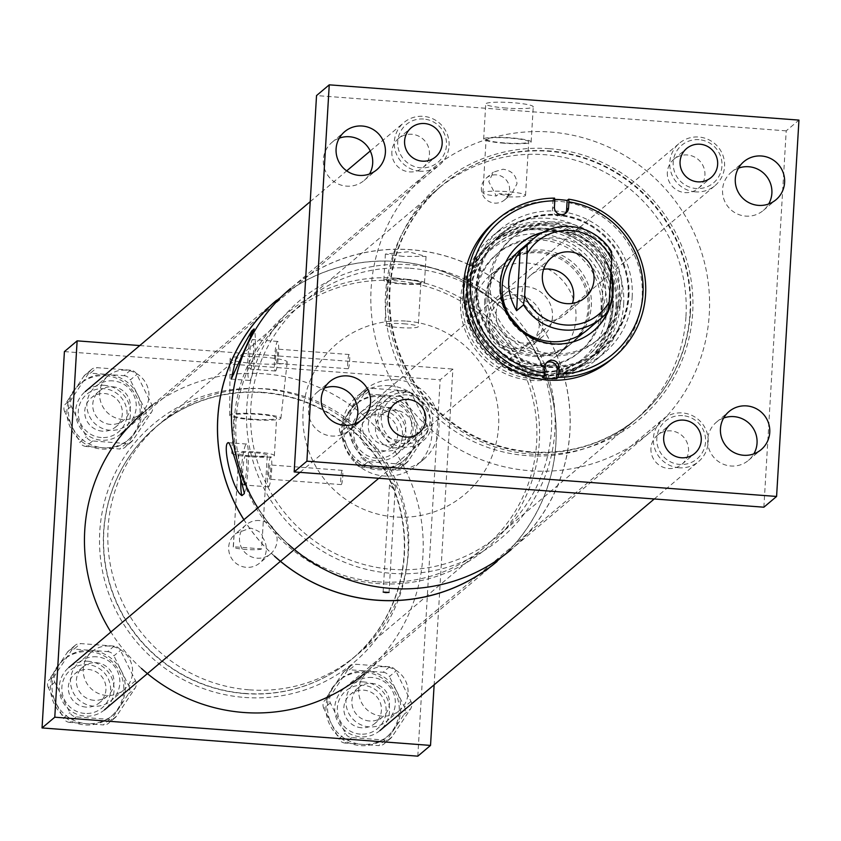 <?xml version="1.0" encoding="UTF-8"?>
<svg xmlns="http://www.w3.org/2000/svg" width="841" height="841" viewBox="0 0 841 841"><rect width="100%" height="100%" fill="white"/><g stroke="black" fill="none" stroke-linecap="round" stroke-linejoin="round"><path stroke-width="0.63" stroke-dasharray="4.21 3.15" d="M391.654 573.352A155.743 153.325 49.8 0 0 554.881 430.613A155.743 153.325 49.8 0 0 409.988 264.747A155.743 153.325 49.8 0 0 246.76 407.486A155.743 153.325 49.8 0 0 391.654 573.352M410.061 268.258A151.937 149.582 -130.2 0 1 543.822 372.847A151.937 149.582 -130.2 0 1 499.134 534.897A151.937 149.582 -130.2 0 1 392.169 569.346A151.937 149.582 -130.2 0 1 258.418 464.758A151.937 149.582 -130.2 0 1 303.107 302.697A151.937 149.582 -130.2 0 1 410.061 268.258M549.268 148.678A154.134 151.748 -130.2 0 1 692.669 312.841A154.134 151.748 -130.2 0 1 531.123 454.098A154.134 151.748 -130.2 0 1 387.722 289.935A154.134 151.748 -130.2 0 1 549.268 148.678M530.745 452.363A151.937 149.582 49.8 0 0 637.699 417.914A151.937 149.582 49.8 0 0 682.387 255.864A151.937 149.582 49.8 0 0 548.626 151.275A151.937 149.582 49.8 0 0 441.672 185.714A151.937 149.582 49.8 0 0 396.984 347.775A151.937 149.582 49.8 0 0 530.745 452.363M288.442 544.379A170.933 168.284 -130.2 0 1 257.861 507.932M429.93 170.776L290.555 288.442A170.933 168.284 -130.2 0 1 410.881 249.693A170.933 168.284 -130.2 0 1 561.357 367.349A170.933 168.284 -130.2 0 1 511.086 549.657L650.461 432.001A170.933 168.284 -130.2 0 1 530.135 470.75A170.933 168.284 -130.2 0 1 379.659 353.083A170.933 168.284 -130.2 0 1 429.93 170.776A170.933 168.284 -130.2 0 1 550.256 132.026A170.933 168.284 -130.2 0 1 700.732 249.693A170.933 168.284 -130.2 0 1 650.461 432.001M243.732 484.879A14.833 1.871 -85.7 0 0 246.539 469.415A14.833 1.871 -85.7 0 0 245.719 455.38A14.833 1.871 -85.7 0 0 245.477 455.486A14.833 1.871 -85.7 0 0 242.681 470.949A14.833 1.871 -85.7 0 0 243.501 484.973A14.833 1.871 -85.7 0 0 243.732 484.879M268.773 486.76A14.833 1.871 -85.7 0 0 271.58 471.286A14.833 1.871 -85.7 0 0 270.76 457.262A14.833 1.871 -85.7 0 0 270.518 457.357A14.833 1.871 -85.7 0 0 267.711 472.831A14.833 1.871 -85.7 0 0 268.531 486.855A14.833 1.871 -85.7 0 0 268.773 486.76M269.225 479.139A7.138 0.904 -85.7 0 0 270.571 471.685A7.138 0.904 -85.7 0 0 270.182 464.936A7.138 0.904 -85.7 0 0 270.066 464.989A7.138 0.904 -85.7 0 0 268.721 472.432A7.138 0.904 -85.7 0 0 269.109 479.181A7.138 0.904 -85.7 0 0 269.225 479.139M341.362 484.553A7.138 0.904 -85.7 0 0 342.707 477.11A7.138 0.904 -85.7 0 0 342.319 470.361A7.138 0.904 -85.7 0 0 342.203 470.403A7.138 0.904 -85.7 0 0 340.847 477.846A7.138 0.904 -85.7 0 0 341.246 484.595A7.138 0.904 -85.7 0 0 341.362 484.553M244.363 493.562A26.208 3.301 -85.7 0 0 248.274 464.306A26.208 3.301 -85.7 0 0 246.571 444.048A26.208 3.301 -85.7 0 0 246.15 444.216A26.208 3.301 -85.7 0 0 240.831 479.275M250.618 369.031A14.833 1.871 -85.7 0 0 253.425 353.567A14.833 1.871 -85.7 0 0 252.605 339.533A14.833 1.871 -85.7 0 0 252.363 339.627A14.833 1.871 -85.7 0 0 249.556 355.102A14.833 1.871 -85.7 0 0 250.376 369.125A14.833 1.871 -85.7 0 0 250.618 369.031M275.659 370.913A14.833 1.871 -85.7 0 0 278.455 355.438A14.833 1.871 -85.7 0 0 277.635 341.414A14.833 1.871 -85.7 0 0 277.404 341.509A14.833 1.871 -85.7 0 0 274.597 356.983A14.833 1.871 -85.7 0 0 275.417 371.007A14.833 1.871 -85.7 0 0 275.659 370.913M276.111 363.291A7.138 0.904 -85.7 0 0 277.456 355.838A7.138 0.904 -85.7 0 0 277.057 349.089A7.138 0.904 -85.7 0 0 276.952 349.141A7.138 0.904 -85.7 0 0 275.596 356.584A7.138 0.904 -85.7 0 0 275.995 363.333A7.138 0.904 -85.7 0 0 276.111 363.291M348.248 368.705A7.138 0.904 -85.7 0 0 349.593 361.262A7.138 0.904 -85.7 0 0 349.194 354.513A7.138 0.904 -85.7 0 0 349.078 354.555A7.138 0.904 -85.7 0 0 347.732 361.998A7.138 0.904 -85.7 0 0 348.132 368.747A7.138 0.904 -85.7 0 0 348.248 368.705M392.221 482.86L395.375 486.024L392.663 488.211L389.509 484.91L392.221 482.86M389.52 385.693A45.582 44.878 -130.2 0 1 429.646 417.073A45.582 44.878 -130.2 0 1 416.242 465.693A45.582 44.878 -130.2 0 1 384.148 476.017A45.582 44.878 -130.2 0 1 344.022 444.647A45.582 44.878 -130.2 0 1 357.436 396.027A45.582 44.878 -130.2 0 1 389.52 385.693M396.542 379.764A45.582 44.878 -130.2 0 1 436.668 411.144A45.582 44.878 -130.2 0 1 423.265 459.754A45.582 44.878 -130.2 0 1 391.181 470.087A45.582 44.878 -130.2 0 1 351.054 438.708A45.582 44.878 -130.2 0 1 364.458 390.098A45.582 44.878 -130.2 0 1 396.542 379.764M406.645 321.125A98.839 97.304 -130.2 0 1 498.587 426.387A98.839 97.304 -130.2 0 1 395.007 516.973A98.839 97.304 -130.2 0 1 303.054 411.712A98.839 97.304 -130.2 0 1 406.645 321.125M390.771 588.332A170.86 168.211 -130.2 0 1 240.358 470.718A170.86 168.211 -130.2 0 1 290.608 288.495A170.86 168.211 -130.2 0 1 410.881 249.766A170.86 168.211 -130.2 0 1 561.294 367.38A170.86 168.211 -130.2 0 1 511.034 549.604A170.86 168.211 -130.2 0 1 390.771 588.332M403.06 256.368L385.388 254.045L408.516 251.764L426.051 256.463L403.06 256.368M274.513 556.143A170.86 168.211 -130.2 0 1 243.932 519.696M290.608 288.495L276.615 300.3A170.86 168.211 -130.2 0 1 396.889 261.572A170.86 168.211 -130.2 0 1 547.302 379.186A170.86 168.211 -130.2 0 1 497.052 561.41L511.034 549.604M406.886 279.317A20.363 2.481 3.4 0 1 424.484 282.828A20.363 2.481 3.4 0 1 401.42 283.922A20.363 2.481 3.4 0 1 383.822 280.41A20.363 2.481 3.4 0 1 406.886 279.317M403.775 323.785A16.725 2.039 3.4 0 1 418.24 326.676A16.725 2.039 3.4 0 1 399.296 327.57A16.725 2.039 3.4 0 1 384.831 324.689A16.725 2.039 3.4 0 1 403.775 323.785M401.914 283.512A16.725 2.039 -176.6 0 0 420.857 282.608A16.725 2.039 -176.6 0 0 406.392 279.727A16.725 2.039 -176.6 0 0 387.449 280.631A16.725 2.039 -176.6 0 0 401.914 283.512M250.355 336.642A26.208 3.301 -85.7 0 0 247.685 364.721A26.208 3.301 -85.7 0 0 249.525 380.468A26.208 3.301 -85.7 0 0 254.55 357.53A26.208 3.301 -85.7 0 0 254.14 328.915M244.668 697.441A155.743 153.325 49.8 0 0 407.896 554.703A155.743 153.325 49.8 0 0 263.002 388.836A155.743 153.325 49.8 0 0 99.774 531.575A155.743 153.325 49.8 0 0 244.668 697.441M263.075 392.348A151.937 149.582 -130.2 0 1 396.826 496.936A151.937 149.582 -130.2 0 1 352.137 658.987A151.937 149.582 -130.2 0 1 245.183 693.436A151.937 149.582 -130.2 0 1 111.422 588.847A151.937 149.582 -130.2 0 1 156.111 426.786A151.937 149.582 -130.2 0 1 263.075 392.348M395.911 278.14A154.134 151.748 -130.2 0 1 539.302 442.303A154.134 151.748 -130.2 0 1 377.767 583.57A154.134 151.748 -130.2 0 1 234.366 419.407A154.134 151.748 -130.2 0 1 395.911 278.14M377.378 581.825A151.937 149.582 49.8 0 0 484.342 547.386A151.937 149.582 49.8 0 0 529.031 385.336A151.937 149.582 49.8 0 0 395.27 280.747A151.937 149.582 49.8 0 0 288.316 315.186A151.937 149.582 49.8 0 0 243.627 477.236A151.937 149.582 49.8 0 0 377.378 581.825M141.456 668.469A170.933 168.284 -130.2 0 1 110.875 632.022M143.569 412.532A170.933 168.284 -130.2 0 1 263.895 373.782A170.933 168.284 -130.2 0 1 414.371 491.438A170.933 168.284 -130.2 0 1 364.1 673.746L497.094 561.473A170.933 168.284 -130.2 0 0 547.375 379.165A170.933 168.284 -130.2 0 0 396.899 261.498A170.933 168.284 -130.2 0 0 276.573 300.248L143.569 412.532M274.46 556.185A170.933 168.284 -130.2 0 1 243.879 519.738M423.559 119.012A24.641 24.252 49.8 0 0 397.73 141.593A24.641 24.252 49.8 0 0 420.658 167.832A24.641 24.252 49.8 0 0 446.476 145.251A24.641 24.252 49.8 0 0 423.559 119.012M420.069 171.186A27.679 27.248 -130.2 0 1 403.848 122.618A27.679 27.248 -130.2 0 1 447.696 135.39A27.679 27.248 -130.2 0 1 420.069 171.186M101.183 437.53A24.641 24.252 -130.2 0 1 78.266 411.291A24.641 24.252 -130.2 0 1 104.084 388.71A24.641 24.252 -130.2 0 1 127.012 414.949A24.641 24.252 -130.2 0 1 101.183 437.53M104.673 385.357A27.679 27.248 49.8 0 0 77.046 421.141A27.679 27.248 49.8 0 0 120.894 433.924A27.679 27.248 49.8 0 0 104.673 385.357M407.16 394.923A24.641 24.252 49.8 0 0 381.341 417.504A24.641 24.252 49.8 0 0 404.269 443.743A24.641 24.252 49.8 0 0 430.087 421.162A24.641 24.252 49.8 0 0 407.16 394.923M403.68 447.097A27.679 27.248 -130.2 0 1 387.459 398.529A27.679 27.248 -130.2 0 1 431.296 411.312A27.679 27.248 -130.2 0 1 403.68 447.097M84.794 713.441A24.641 24.252 -130.2 0 1 61.877 687.202A24.641 24.252 -130.2 0 1 87.695 664.621A24.641 24.252 -130.2 0 1 110.613 690.86A24.641 24.252 -130.2 0 1 84.794 713.441M88.284 661.268A27.679 27.248 49.8 0 0 60.657 697.063A27.679 27.248 49.8 0 0 104.505 709.836A27.679 27.248 49.8 0 0 88.284 661.268M699.039 139.69A24.641 24.252 49.8 0 0 673.21 162.271A24.641 24.252 49.8 0 0 696.138 188.51A24.641 24.252 49.8 0 0 721.956 165.94A24.641 24.252 49.8 0 0 699.039 139.69M695.549 191.874A27.679 27.248 -130.2 0 1 679.328 143.296A27.679 27.248 -130.2 0 1 723.165 156.079A27.679 27.248 -130.2 0 1 695.549 191.874M376.663 458.219A24.641 24.252 -130.2 0 1 353.746 431.98A24.641 24.252 -130.2 0 1 379.564 409.399A24.641 24.252 -130.2 0 1 402.482 435.638A24.641 24.252 -130.2 0 1 376.663 458.219M380.153 406.045A27.679 27.248 49.8 0 0 352.526 441.83A27.679 27.248 49.8 0 0 396.374 454.613A27.679 27.248 49.8 0 0 380.153 406.045M682.64 415.612A24.641 24.252 49.8 0 0 656.821 438.193A24.641 24.252 49.8 0 0 679.738 464.432A24.641 24.252 49.8 0 0 705.567 441.851A24.641 24.252 49.8 0 0 682.64 415.612M679.16 467.785A27.679 27.248 -130.2 0 1 662.929 419.217A27.679 27.248 -130.2 0 1 706.776 431.99A27.679 27.248 -130.2 0 1 679.16 467.785M360.274 734.13A24.641 24.252 -130.2 0 1 337.346 707.891A24.641 24.252 -130.2 0 1 363.175 685.31A24.641 24.252 -130.2 0 1 386.093 711.549A24.641 24.252 -130.2 0 1 360.274 734.13M363.764 681.956A27.679 27.248 49.8 0 0 336.137 717.751A27.679 27.248 49.8 0 0 379.985 730.524A27.679 27.248 49.8 0 0 363.764 681.956M512.6 348.637A25.451 25.051 -130.2 0 1 488.926 321.525A25.451 25.051 -130.2 0 1 515.596 298.198A25.451 25.051 -130.2 0 1 539.281 325.309A25.451 25.051 -130.2 0 1 512.6 348.637M516.185 294.844A28.489 28.047 49.8 0 0 487.759 331.69A28.489 28.047 49.8 0 0 532.889 344.842A28.489 28.047 49.8 0 0 516.185 294.844M543.601 269.278A26.113 25.714 49.8 0 0 546.293 320.82A26.113 25.714 49.8 0 0 572.416 303.412M522.608 343.044A28.489 28.047 -130.2 0 1 505.904 293.057A28.489 28.047 -130.2 0 1 551.044 306.208A28.489 28.047 -130.2 0 1 522.608 343.044M521.21 366.571A52.226 51.417 -130.2 0 1 475.228 330.618A52.226 51.417 -130.2 0 1 490.587 274.912A52.226 51.417 -130.2 0 1 527.36 263.075A52.226 51.417 -130.2 0 1 573.341 299.028A52.226 51.417 -130.2 0 1 557.972 354.734A52.226 51.417 -130.2 0 1 521.21 366.571M611.628 251.69L604.679 257.556L610.892 273.84M609.157 302.445L601.147 317.057L608.085 311.191M601.147 317.057L604.679 257.556M506.314 108.079A23.79 2.901 3.4 0 1 485.751 103.979A23.79 2.901 3.4 0 1 512.684 102.697A23.79 2.901 3.4 0 1 533.247 106.796A23.79 2.901 3.4 0 1 506.314 108.079M504.222 143.212A23.79 2.901 3.4 0 1 483.659 139.112A23.79 2.901 3.4 0 1 510.603 137.829A23.79 2.901 3.4 0 1 531.155 141.94A23.79 2.901 3.4 0 1 504.222 143.212M324.416 388.069A24.915 24.536 49.8 0 0 322.198 433.357A24.915 24.536 49.8 0 0 354.65 423.885M339.259 138.166A24.915 24.536 49.8 0 0 337.041 183.454A24.915 24.536 49.8 0 0 369.504 173.992M738.461 168.147A24.915 24.536 49.8 0 0 736.243 213.435A24.915 24.536 49.8 0 0 768.706 203.964M723.617 418.04A24.915 24.536 49.8 0 0 721.399 463.328A24.915 24.536 49.8 0 0 753.862 453.867M667.344 172.363A18.996 18.702 49.8 0 0 698.387 188.289A18.996 18.702 49.8 0 0 694.498 157.004A18.996 18.702 49.8 0 0 667.344 172.363M650.955 448.274A18.996 18.702 49.8 0 0 681.988 464.2A18.996 18.702 49.8 0 0 678.109 432.915A18.996 18.702 49.8 0 0 650.955 448.274M391.864 151.674A18.996 18.702 49.8 0 0 422.907 167.601A18.996 18.702 49.8 0 0 419.018 136.316A18.996 18.702 49.8 0 0 391.864 151.674M375.475 427.596A18.996 18.702 49.8 0 0 406.508 443.512A18.996 18.702 49.8 0 0 402.629 412.227A18.996 18.702 49.8 0 0 375.475 427.596M477.772 285.004A75.974 74.796 49.8 0 0 519.454 357.73A75.974 74.796 49.8 0 0 601.925 348.7A75.974 74.796 49.8 0 0 628.069 296.284A75.974 74.796 49.8 0 0 586.387 223.559A75.974 74.796 49.8 0 0 503.917 232.6A75.974 74.796 49.8 0 0 477.772 285.004M460.584 299.512A75.974 74.796 49.8 0 0 502.266 372.237A75.974 74.796 49.8 0 0 584.747 363.207A75.974 74.796 49.8 0 0 610.892 310.792A75.974 74.796 49.8 0 0 569.21 238.066A75.974 74.796 49.8 0 0 486.729 247.107A75.974 74.796 49.8 0 0 460.584 299.512M685.962 316.437A151.864 149.509 49.8 0 0 602.64 171.049A151.864 149.509 49.8 0 0 437.772 189.109A151.864 149.509 49.8 0 0 385.514 293.866A151.864 149.509 49.8 0 0 468.836 439.265A151.864 149.509 49.8 0 0 633.704 421.194A151.864 149.509 49.8 0 0 685.962 316.437M690.419 312.673A151.864 149.509 49.8 0 0 607.097 167.275A151.864 149.509 49.8 0 0 442.229 185.346A151.864 149.509 49.8 0 0 389.972 290.103A151.864 149.509 49.8 0 0 473.294 435.501A151.864 149.509 49.8 0 0 638.161 417.43A151.864 149.509 49.8 0 0 690.419 312.673M506.597 196.783L511.664 193.945L516.973 183.78C516.416 175.359 511.759 170.502 502.992 169.22L493.289 172.174L488.789 181.656L496.306 196.016A21.351 2.597 3.4 0 1 482.923 192.789A21.351 2.597 3.4 0 1 507.091 191.643A21.351 2.597 3.4 0 1 525.541 195.322A21.351 2.597 3.4 0 1 506.597 196.783L509.373 194.439A14.244 14.024 -130.2 0 1 499.081 193.672L496.306 196.016M481.367 187.921A14.244 14.024 49.8 0 0 504.653 199.864A14.244 14.024 49.8 0 0 501.741 176.4A14.244 14.024 49.8 0 0 481.367 187.921M504.547 142.938A21.351 2.597 3.4 0 1 486.098 139.259A21.351 2.597 3.4 0 1 510.266 138.113A21.351 2.597 3.4 0 1 528.716 141.793A21.351 2.597 3.4 0 1 504.547 142.938M509.373 194.439L499.081 193.672M763.87 507.197L786.219 130.849L798.95 120.105M786.219 130.849L316.531 95.58M254.812 363.575A28.626 3.49 3.4 0 1 230.077 358.655A28.626 3.49 3.4 0 1 262.487 357.099A28.626 3.49 3.4 0 1 287.223 362.05A28.626 3.49 3.4 0 1 254.812 363.575M251.858 419.648A25.64 3.122 3.4 0 1 229.709 415.254A25.64 3.122 3.4 0 1 258.734 413.856A25.64 3.122 3.4 0 1 280.894 418.292A25.64 3.122 3.4 0 1 251.858 419.648M96.641 656.81A24.915 24.536 49.8 0 0 71.769 689.031A24.915 24.536 49.8 0 0 111.254 700.532A24.915 24.536 49.8 0 0 96.641 656.81M109.372 646.067A24.915 24.536 49.8 0 0 84.499 678.288A24.915 24.536 49.8 0 0 123.974 689.788A24.915 24.536 49.8 0 0 109.372 646.067M113.03 380.899A24.915 24.536 49.8 0 0 88.168 413.12A24.915 24.536 49.8 0 0 127.643 424.621A24.915 24.536 49.8 0 0 113.03 380.899M125.761 370.156A24.915 24.536 49.8 0 0 100.888 402.376A24.915 24.536 49.8 0 0 140.363 413.877A24.915 24.536 49.8 0 0 125.761 370.156M388.51 401.577A24.915 24.536 49.8 0 0 363.638 433.809A24.915 24.536 49.8 0 0 403.112 445.31A24.915 24.536 49.8 0 0 388.51 401.577M401.231 390.834A24.915 24.536 49.8 0 0 376.369 423.065A24.915 24.536 49.8 0 0 415.843 434.566A24.915 24.536 49.8 0 0 401.231 390.834M372.121 677.489A24.915 24.536 49.8 0 0 347.249 709.72A24.915 24.536 49.8 0 0 386.723 721.221A24.915 24.536 49.8 0 0 372.121 677.489M384.842 666.745A24.915 24.536 49.8 0 0 359.969 698.976A24.915 24.536 49.8 0 0 399.454 710.477A24.915 24.536 49.8 0 0 384.842 666.745M249.356 689.841A151.864 149.509 49.8 0 0 356.258 655.412A151.864 149.509 49.8 0 0 400.926 493.446A151.864 149.509 49.8 0 0 267.228 388.91A151.864 149.509 49.8 0 0 160.326 423.338A151.864 149.509 49.8 0 0 115.659 585.304A151.864 149.509 49.8 0 0 249.356 689.841M244.899 693.604A151.864 149.509 49.8 0 0 351.801 659.176A151.864 149.509 49.8 0 0 396.468 497.21A151.864 149.509 49.8 0 0 262.77 392.673A151.864 149.509 49.8 0 0 155.869 427.102A151.864 149.509 49.8 0 0 111.201 589.068A151.864 149.509 49.8 0 0 244.899 693.604M234.082 535.044L233.388 546.755A14.286 1.745 3.4 0 0 233.251 546.976A14.286 1.745 3.4 0 0 245.593 549.436A14.286 1.745 3.4 0 0 261.646 548.879L262.339 537.168C262.907 533.667 258.965 530.639 250.502 528.074L235.953 533.383L234.082 535.044A18.996 18.702 49.8 0 0 246.35 567.328A18.996 18.702 49.8 0 0 262.339 537.168L267.322 455.233A14.286 1.745 3.4 0 1 251.154 456.001A14.286 1.745 3.4 0 1 238.802 453.541A14.286 1.745 3.4 0 1 254.981 452.773A14.286 1.745 3.4 0 1 267.322 455.233M259.406 520.558A18.996 18.702 49.8 0 0 240.452 545.115A18.996 18.702 49.8 0 0 270.55 553.883A18.996 18.702 49.8 0 0 259.406 520.558M252.437 419.165A21.351 2.597 3.4 0 1 233.987 415.486A21.351 2.597 3.4 0 1 258.155 414.34A21.351 2.597 3.4 0 1 276.605 418.019A21.351 2.597 3.4 0 1 252.437 419.165M250.197 456.8A21.351 2.597 3.4 0 1 231.759 453.12A21.351 2.597 3.4 0 1 255.927 451.974A21.351 2.597 3.4 0 1 274.376 455.654A21.351 2.597 3.4 0 1 250.197 456.8M417.809 756.164L440.169 379.817L452.889 369.073L434.135 684.805M64.41 351.601L440.169 379.817M139.764 345.556L452.889 369.073M261.646 548.879L233.388 546.755M611.113 359.58A90.218 88.82 49.8 0 0 642.167 297.346A90.218 88.82 49.8 0 0 592.663 210.975A90.218 88.82 49.8 0 0 494.729 221.709M554.671 199.433A90.218 88.82 49.8 0 0 553.031 199.422L554.566 198.129M628.311 296.884A76.846 75.648 49.8 0 0 586.145 223.317A76.846 75.648 49.8 0 0 502.718 232.463A76.846 75.648 49.8 0 0 476.279 285.467A76.846 75.648 49.8 0 0 518.434 359.033A76.846 75.648 49.8 0 0 601.862 349.898A76.846 75.648 49.8 0 0 628.311 296.884M628.942 296.358A76.846 75.648 49.8 0 0 586.776 222.781A76.846 75.648 49.8 0 0 503.349 231.927A76.846 75.648 49.8 0 0 476.91 284.941A76.846 75.648 49.8 0 0 519.065 358.508A76.846 75.648 49.8 0 0 602.492 349.362A76.846 75.648 49.8 0 0 628.942 296.358M623.665 304.358A80.757 79.506 49.8 0 0 579.354 227.049A80.757 79.506 49.8 0 0 491.691 236.657A80.757 79.506 49.8 0 0 463.896 292.363A80.757 79.506 49.8 0 0 508.206 369.672A80.757 79.506 49.8 0 0 595.87 360.074A80.757 79.506 49.8 0 0 623.665 304.358M632.18 297.178A80.757 79.506 49.8 0 0 587.87 219.858A80.757 79.506 49.8 0 0 500.195 229.467A80.757 79.506 49.8 0 0 472.4 285.183A80.757 79.506 49.8 0 0 516.71 362.492A80.757 79.506 49.8 0 0 604.385 352.884A80.757 79.506 49.8 0 0 632.18 297.178M620.248 304.484A77.719 76.51 49.8 0 0 547.943 221.709A77.719 76.51 49.8 0 0 466.492 292.931A77.719 76.51 49.8 0 0 538.797 375.706A77.719 76.51 49.8 0 0 620.248 304.484M617 305.64A75.974 74.796 49.8 0 0 575.318 232.904A75.974 74.796 49.8 0 0 492.837 241.945A75.974 74.796 49.8 0 0 466.692 294.35A75.974 74.796 49.8 0 0 508.374 367.086A75.974 74.796 49.8 0 0 590.855 358.045A75.974 74.796 49.8 0 0 617 305.64M618.524 304.347A75.974 74.796 49.8 0 0 576.842 231.622A75.974 74.796 49.8 0 0 494.371 240.652A75.974 74.796 49.8 0 0 468.216 293.067A75.974 74.796 49.8 0 0 509.898 365.793A75.974 74.796 49.8 0 0 592.379 356.752A75.974 74.796 49.8 0 0 618.524 304.347M612.343 306.219A72.284 71.17 49.8 0 0 572.689 237.015A72.284 71.17 49.8 0 0 494.214 245.614A72.284 71.17 49.8 0 0 469.331 295.475A72.284 71.17 49.8 0 0 508.994 364.679A72.284 71.17 49.8 0 0 587.47 356.079A72.284 71.17 49.8 0 0 612.343 306.219M613.352 305.367A72.284 71.17 49.8 0 0 573.688 236.163A72.284 71.17 49.8 0 0 495.212 244.763A72.284 71.17 49.8 0 0 470.34 294.623A72.284 71.17 49.8 0 0 510.003 363.827A72.284 71.17 49.8 0 0 588.479 355.228A72.284 71.17 49.8 0 0 613.352 305.367M612.805 309.183A75.974 74.796 49.8 0 0 571.123 236.447A75.974 74.796 49.8 0 0 488.642 245.488A75.974 74.796 49.8 0 0 462.497 297.893A75.974 74.796 49.8 0 0 504.18 370.629A75.974 74.796 49.8 0 0 586.661 361.588A75.974 74.796 49.8 0 0 612.805 309.183M615.99 306.492A75.974 74.796 49.8 0 0 574.308 233.756A75.974 74.796 49.8 0 0 491.838 242.797A75.974 74.796 49.8 0 0 465.683 295.202A75.974 74.796 49.8 0 0 507.365 367.938A75.974 74.796 49.8 0 0 589.846 358.897A75.974 74.796 49.8 0 0 615.99 306.492M606.866 309.909A71.264 70.15 49.8 0 0 540.574 234.008A71.264 70.15 49.8 0 0 465.882 299.322A71.264 70.15 49.8 0 0 532.185 375.212A71.264 70.15 49.8 0 0 606.866 309.909M485.951 299.659A52.268 51.459 49.8 0 0 514.629 349.688A52.268 51.459 49.8 0 0 571.365 343.475A52.268 51.459 49.8 0 0 589.352 307.417A52.268 51.459 49.8 0 0 560.674 257.378A52.268 51.459 49.8 0 0 503.938 263.601A52.268 51.459 49.8 0 0 485.951 299.659M484.679 300.731A52.268 51.459 49.8 0 0 513.346 350.771A52.268 51.459 49.8 0 0 570.093 344.547A52.268 51.459 49.8 0 0 588.08 308.489A52.268 51.459 49.8 0 0 559.402 258.45A52.268 51.459 49.8 0 0 502.666 264.673A52.268 51.459 49.8 0 0 484.679 300.731M476.185 297.115A64.116 63.128 49.8 0 0 511.37 358.497A64.116 63.128 49.8 0 0 580.973 350.876A64.116 63.128 49.8 0 0 603.039 306.639A64.116 63.128 49.8 0 0 567.864 245.257A64.116 63.128 49.8 0 0 498.25 252.889A64.116 63.128 49.8 0 0 476.185 297.115M474.219 298.776A64.116 63.128 49.8 0 0 509.404 360.158A64.116 63.128 49.8 0 0 579.007 352.526A64.116 63.128 49.8 0 0 601.084 308.3A64.116 63.128 49.8 0 0 565.898 246.918A64.116 63.128 49.8 0 0 496.285 254.539A64.116 63.128 49.8 0 0 474.219 298.776M589.078 328.474A52.268 51.459 49.8 0 0 605.594 293.709A52.268 51.459 49.8 0 0 577.799 244.132A52.268 51.459 49.8 0 0 521.693 248.652M487.917 297.998A52.268 51.459 49.8 0 0 516.584 348.037A52.268 51.459 49.8 0 0 573.331 341.814A52.268 51.459 49.8 0 0 591.318 305.756A52.268 51.459 49.8 0 0 562.64 255.717A52.268 51.459 49.8 0 0 505.904 261.94A52.268 51.459 49.8 0 0 487.917 297.998M490.356 283.018A66.471 65.44 49.8 0 0 526.823 346.66A66.471 65.44 49.8 0 0 598.992 338.744A66.471 65.44 49.8 0 0 621.867 292.889A66.471 65.44 49.8 0 0 585.399 229.257A66.471 65.44 49.8 0 0 513.231 237.162A66.471 65.44 49.8 0 0 490.356 283.018M488.127 284.889A66.471 65.44 49.8 0 0 524.605 348.531A66.471 65.44 49.8 0 0 596.774 340.626A66.471 65.44 49.8 0 0 619.649 294.77A66.471 65.44 49.8 0 0 583.17 231.128A66.471 65.44 49.8 0 0 511.013 239.033A66.471 65.44 49.8 0 0 488.127 284.889M519.675 244.153A56.978 56.095 49.8 0 0 519.349 244.416A56.978 56.095 49.8 0 0 499.743 283.722A56.978 56.095 49.8 0 0 531.007 338.271A56.978 56.095 49.8 0 0 592.863 331.491A56.978 56.095 49.8 0 0 593.178 331.228M607.78 311.58A56.978 56.095 49.8 0 0 608.148 310.718M610.965 272.484A56.978 56.095 49.8 0 0 542.729 232.368M611.712 279.002A56.978 56.095 49.8 0 0 541.488 233.052M553.031 199.422L552.495 208.589A7.138 7.033 49.8 0 0 565.057 213.667M546.492 362.807A7.138 7.033 49.8 0 0 542.992 368.463L542.445 377.63M105.724 375.696A36.993 36.426 -130.2 0 1 138.292 401.168A36.993 36.426 -130.2 0 1 127.412 440.621A36.993 36.426 -130.2 0 1 101.362 449.01A36.993 36.426 -130.2 0 1 68.794 423.549A36.993 36.426 -130.2 0 1 79.674 384.085A36.993 36.426 -130.2 0 1 105.724 375.696M130.534 370.187L124.016 375.685L107.228 374.424A36.993 36.426 -130.2 0 1 137.829 395.133A36.993 36.426 -130.2 0 1 135.653 431.79A36.993 36.426 -130.2 0 1 128.915 439.349A36.993 36.426 -130.2 0 1 102.875 447.738L119.664 448.999L126.182 443.501A7.601 7.474 49.8 0 0 132.91 440.221L151.433 412.353A7.601 7.474 49.8 0 0 151.885 404.826L136.82 374.434A7.601 7.474 49.8 0 0 130.534 370.187L96.957 367.664A7.601 7.474 49.8 0 0 90.218 370.934L71.695 398.813A7.601 7.474 49.8 0 0 71.254 406.34L86.308 436.721A7.601 7.474 49.8 0 0 92.594 440.978L126.182 443.501M102.423 431.17A18.996 18.702 -130.2 0 1 91.291 397.846A18.996 18.702 -130.2 0 1 121.377 406.613A18.996 18.702 -130.2 0 1 102.423 431.17M110.444 424.4A18.996 18.702 -130.2 0 1 99.312 391.065A18.996 18.702 -130.2 0 1 129.398 399.832A18.996 18.702 -130.2 0 1 110.444 424.4M124.016 375.685A7.601 7.474 -130.2 0 1 130.302 379.943L136.82 374.434M151.885 404.826L145.367 410.334L130.302 379.943M145.367 410.334A7.601 7.474 -130.2 0 1 144.915 417.861L151.433 412.353M132.91 440.221L126.392 445.73L144.915 417.861M126.392 445.73A7.601 7.474 -130.2 0 1 119.664 448.999M92.594 440.978L86.076 446.476L102.875 447.738A36.993 36.426 -130.2 0 1 72.263 427.028L79.8 442.229L86.308 436.721M86.076 446.476A7.601 7.474 -130.2 0 1 79.8 442.229M71.254 406.34L64.736 411.838L72.263 427.028A36.993 36.426 -130.2 0 1 74.439 390.371L65.177 404.311L71.695 398.813M64.736 411.838A7.601 7.474 -130.2 0 1 65.177 404.311M90.218 370.934L83.701 376.442L74.439 390.371A36.993 36.426 -130.2 0 1 81.188 382.813A36.993 36.426 -130.2 0 1 107.228 374.424L90.439 373.162L96.957 367.664M83.701 376.442A7.601 7.474 -130.2 0 1 90.439 373.162M89.325 651.617A36.993 36.426 -130.2 0 1 121.903 677.079A36.993 36.426 -130.2 0 1 111.012 716.543A36.993 36.426 -130.2 0 1 84.973 724.921A36.993 36.426 -130.2 0 1 52.405 699.46A36.993 36.426 -130.2 0 1 63.285 659.996A36.993 36.426 -130.2 0 1 89.325 651.617M114.145 646.098L107.627 651.596L90.839 650.345A36.993 36.426 -130.2 0 1 121.44 671.044A36.993 36.426 -130.2 0 1 119.264 707.702A36.993 36.426 -130.2 0 1 112.526 715.27A36.993 36.426 -130.2 0 1 86.476 723.649L103.275 724.91L109.782 719.412A7.601 7.474 49.8 0 0 116.521 716.143L135.044 688.274A7.601 7.474 49.8 0 0 135.485 680.747L120.431 650.356A7.601 7.474 49.8 0 0 114.145 646.098L80.557 643.575A7.601 7.474 49.8 0 0 73.829 646.855L55.306 674.724A7.601 7.474 49.8 0 0 54.854 682.251L69.919 712.642A7.601 7.474 49.8 0 0 76.205 716.889L109.782 719.412M86.034 707.092A18.996 18.702 -130.2 0 1 74.902 673.757A18.996 18.702 -130.2 0 1 104.988 682.524A18.996 18.702 -130.2 0 1 86.034 707.092M94.055 700.311A18.996 18.702 -130.2 0 1 82.923 666.987A18.996 18.702 -130.2 0 1 113.009 675.754A18.996 18.702 -130.2 0 1 94.055 700.311M107.627 651.596A7.601 7.474 -130.2 0 1 113.913 655.854L120.431 650.356M135.485 680.747L128.967 686.245L113.913 655.854M128.967 686.245A7.601 7.474 -130.2 0 1 128.526 693.772L135.044 688.274M116.521 716.143L110.003 721.641L128.526 693.772M110.003 721.641A7.601 7.474 -130.2 0 1 103.275 724.91M76.205 716.889L69.687 722.398L86.476 723.649A36.993 36.426 -130.2 0 1 55.874 702.95L63.401 718.14L69.919 712.642M69.687 722.398A7.601 7.474 -130.2 0 1 63.401 718.14M54.854 682.251L48.347 687.749L55.874 702.95A36.993 36.426 -130.2 0 1 58.05 666.293L48.789 680.222L55.306 674.724M48.347 687.749A7.601 7.474 -130.2 0 1 48.789 680.222M73.829 646.855L67.312 652.353L58.05 666.293A36.993 36.426 -130.2 0 1 64.789 658.724A36.993 36.426 -130.2 0 1 90.839 650.345L74.04 649.084L80.557 643.575M67.312 652.353A7.601 7.474 -130.2 0 1 74.04 649.084M381.194 396.384A36.993 36.426 -130.2 0 1 413.772 421.856A36.993 36.426 -130.2 0 1 402.892 461.31A36.993 36.426 -130.2 0 1 376.842 469.699A36.993 36.426 -130.2 0 1 344.274 444.227A36.993 36.426 -130.2 0 1 355.154 404.773A36.993 36.426 -130.2 0 1 381.194 396.384M406.014 390.876L399.496 396.374L382.708 395.112A36.993 36.426 -130.2 0 1 413.309 415.822A36.993 36.426 -130.2 0 1 411.133 452.479A36.993 36.426 -130.2 0 1 404.395 460.038A36.993 36.426 -130.2 0 1 378.345 468.426L395.144 469.688L401.662 464.19A7.601 7.474 49.8 0 0 408.39 460.91L426.913 433.041A7.601 7.474 49.8 0 0 427.354 425.514L412.3 395.123A7.601 7.474 49.8 0 0 406.014 390.876L372.426 388.353A7.601 7.474 49.8 0 0 365.698 391.622L347.175 419.491A7.601 7.474 49.8 0 0 346.734 427.018L361.788 457.409A7.601 7.474 49.8 0 0 368.074 461.667L401.662 464.19M377.903 451.859A18.996 18.702 -130.2 0 1 366.771 418.524A18.996 18.702 -130.2 0 1 396.857 427.302A18.996 18.702 -130.2 0 1 377.903 451.859M385.924 445.089A18.996 18.702 -130.2 0 1 374.792 411.754A18.996 18.702 -130.2 0 1 404.878 420.521A18.996 18.702 -130.2 0 1 385.924 445.089M399.496 396.374A7.601 7.474 -130.2 0 1 405.783 400.621L412.3 395.123M427.354 425.514L420.847 431.012L405.783 400.621M420.847 431.012A7.601 7.474 -130.2 0 1 420.395 438.539L426.913 433.041M408.39 460.91L401.872 466.408L420.395 438.539M401.872 466.408A7.601 7.474 -130.2 0 1 395.144 469.688M368.074 461.667L361.556 467.165L378.345 468.426A36.993 36.426 -130.2 0 1 347.743 447.717L355.27 462.907L361.788 457.409M361.556 467.165A7.601 7.474 -130.2 0 1 355.27 462.907M346.734 427.018L340.216 432.526L347.743 447.717A36.993 36.426 -130.2 0 1 349.919 411.06L340.658 424.999L347.175 419.491M340.216 432.526A7.601 7.474 -130.2 0 1 340.658 424.999M365.698 391.622L359.181 397.131L349.919 411.06A36.993 36.426 -130.2 0 1 356.658 403.501A36.993 36.426 -130.2 0 1 382.708 395.112L365.919 393.851L372.426 388.353M359.181 397.131A7.601 7.474 -130.2 0 1 365.919 393.851M364.805 672.295A36.993 36.426 -130.2 0 1 397.373 697.767A36.993 36.426 -130.2 0 1 386.492 737.221A36.993 36.426 -130.2 0 1 360.453 745.61A36.993 36.426 -130.2 0 1 327.885 720.148A36.993 36.426 -130.2 0 1 338.765 680.684A36.993 36.426 -130.2 0 1 364.805 672.295M389.625 666.787L383.107 672.285L366.308 671.023A36.993 36.426 -130.2 0 1 396.92 691.733A36.993 36.426 -130.2 0 1 394.744 728.39A36.993 36.426 -130.2 0 1 388.006 735.949A36.993 36.426 -130.2 0 1 361.956 744.338L378.744 745.599L385.262 740.101A7.601 7.474 49.8 0 0 392.001 736.821L410.524 708.952A7.601 7.474 49.8 0 0 410.965 701.426L395.901 671.044A7.601 7.474 49.8 0 0 389.625 666.787L356.037 664.264A7.601 7.474 49.8 0 0 349.309 667.544L330.786 695.412A7.601 7.474 49.8 0 0 330.334 702.939L345.399 733.331A7.601 7.474 49.8 0 0 351.685 737.578L385.262 740.101M361.514 727.77A18.996 18.702 -130.2 0 1 350.382 694.445A18.996 18.702 -130.2 0 1 380.468 703.213A18.996 18.702 -130.2 0 1 361.514 727.77M369.535 721A18.996 18.702 -130.2 0 1 358.403 687.675A18.996 18.702 -130.2 0 1 388.489 696.443A18.996 18.702 -130.2 0 1 369.535 721M383.107 672.285A7.601 7.474 -130.2 0 1 389.394 676.542L395.901 671.044M410.965 701.426L404.447 706.934L389.394 676.542M404.447 706.934A7.601 7.474 -130.2 0 1 404.006 714.461L410.524 708.952M392.001 736.821L385.483 742.33L404.006 714.461M385.483 742.33A7.601 7.474 -130.2 0 1 378.744 745.599M351.685 737.578L345.167 743.076L361.956 744.338A36.993 36.426 -130.2 0 1 331.354 723.628L338.881 738.829L345.399 733.331M345.167 743.076A7.601 7.474 -130.2 0 1 338.881 738.829M330.334 702.939L323.817 708.437L331.354 723.628A36.993 36.426 -130.2 0 1 333.53 686.971L324.269 700.91L330.786 695.412M323.817 708.437A7.601 7.474 -130.2 0 1 324.269 700.91M349.309 667.544L342.792 673.042L333.53 686.971A36.993 36.426 -130.2 0 1 340.269 679.412A36.993 36.426 -130.2 0 1 366.308 671.023L349.52 669.762L356.037 664.264M342.792 673.042A7.601 7.474 -130.2 0 1 349.52 669.762M552.495 208.589L554.429 206.949M542.992 368.463L544.926 366.834M499.134 534.897L637.699 417.914M303.107 302.697L441.672 185.714M270.76 457.262L245.719 455.38M342.319 470.361L270.182 464.936M277.635 341.414L252.605 339.533M349.194 354.513L277.057 349.089M395.375 486.024L389.057 592.421M423.265 459.754L416.242 465.693M426.051 256.463L424.484 282.828M420.857 282.608L418.24 326.676M387.449 280.631L384.831 324.689M385.388 254.045L383.822 280.41M364.458 390.098L357.436 396.027M389.509 484.91L383.139 592.075M249.525 380.468L231.275 379.102M348.132 368.747L275.995 363.333M275.417 371.007L250.376 369.125M246.571 444.048L228.31 442.671M341.246 484.595L269.109 479.181M268.531 486.855L243.501 484.973M352.137 658.987L484.342 547.386M156.111 426.786L288.316 315.186M310.224 201.651L346.702 170.86M370.24 150.991L403.848 122.618M126.465 429.215L259.47 316.941M259.88 316.594L439.549 164.91M299.995 472.369L387.459 398.529M378.786 478.287L423.16 440.821M360.673 412.311L679.328 143.296M396.374 454.613L715.029 185.598M344.778 687.812L477.772 575.528M478.182 575.181L662.929 419.217M654.266 498.965L698.64 461.509M564.679 314.902L585.042 297.703M505.904 293.057L496.137 301.299M490.587 274.912L518.697 251.186M557.972 354.734L586.082 331.007M542.666 336.589L532.889 344.842M530.986 274.986L551.349 257.798M483.659 139.112L485.751 103.979M349.246 430.392L361.966 419.648M364.09 180.489L376.821 169.745M763.292 210.471L776.022 199.727M748.448 460.363L761.179 449.62M698.387 188.289L711.108 177.546M681.988 464.2L694.719 453.457M422.907 167.601L435.627 156.857M406.508 443.512L419.239 432.768M584.747 363.207L601.925 348.7M437.772 189.109L442.229 185.346M504.653 199.864L511.664 193.945M482.923 192.789L486.098 139.259M525.541 195.322L528.716 141.793M486.266 178.092L493.289 172.174M633.704 421.194L638.161 417.43M486.729 247.107L503.917 232.6M382.014 414.487L394.734 403.743M398.403 138.576L411.123 127.832M657.483 435.175L670.214 424.432M673.883 159.264L686.603 148.521M716.301 422.287L729.031 411.543M731.144 172.384L743.875 161.64M331.943 142.413L344.673 131.669M317.099 392.305L329.819 381.562M531.155 141.94L533.247 106.796M229.709 415.254L230.077 358.655M91.827 651.712L79.096 662.456M108.216 375.801L95.496 386.545M383.696 396.489L370.965 407.233M367.296 672.401L354.576 683.144M356.258 655.412L351.801 659.176M246.045 524.858L235.953 533.383M233.251 546.976L238.802 453.541M231.759 453.12L233.987 415.486M274.376 455.654L276.605 418.019M270.55 553.883L259.722 563.018M160.326 423.338L155.869 427.102M399.454 710.477L386.723 721.221M415.843 434.566L403.112 445.31M140.363 413.877L127.643 424.621M123.974 689.788L111.254 700.532M280.894 418.292L287.223 362.05M502.718 232.463L503.349 231.927M491.691 236.657L500.195 229.467M492.837 241.945L494.371 240.652M494.214 245.614L495.212 244.763M488.642 245.488L491.838 242.797M570.093 344.547L571.365 343.475M579.007 352.526L580.973 350.876M573.331 341.814L587.607 329.767M596.774 340.626L598.992 338.744M592.863 331.491L593.494 330.955M519.349 244.416L519.99 243.879M511.013 239.033L513.231 237.162M505.904 261.94L520.169 249.893M496.285 254.539L498.25 252.889M502.666 264.673L503.938 263.601M586.661 361.588L589.846 358.897M587.47 356.079L588.479 355.228M590.855 358.045L592.379 356.752M595.87 360.074L604.385 352.884M601.862 349.898L602.492 349.362M564.164 214.571L566.098 212.941M545.452 363.533L547.386 361.903M127.412 440.621L128.915 439.349M99.312 391.065L91.291 397.846M123.816 420.09L115.795 426.871M79.674 384.085L81.188 382.813M131.522 441.777L125.015 447.275M91.606 369.388L85.088 374.886M111.012 716.543L112.526 715.27M82.923 666.987L74.902 673.757M107.427 696.012L99.406 702.782M63.285 659.996L64.789 658.724M115.133 717.688L108.615 723.197M75.206 645.299L68.699 650.797M402.892 461.31L404.395 460.038M374.792 411.754L366.771 418.524M399.296 440.779L391.275 447.549M355.154 404.773L356.658 403.501M407.002 462.466L400.484 467.964M367.086 390.077L360.568 395.575M386.492 737.221L388.006 735.949M358.403 687.675L350.382 694.445M382.907 716.7L374.876 723.47M338.765 680.684L340.269 679.412M390.613 738.377L384.095 743.875M350.686 665.988L344.179 671.486"/><path stroke-width="1.26" d="M511.086 549.657A170.933 168.284 -130.2 0 1 390.76 588.406A170.933 168.284 -130.2 0 1 288.442 544.379M257.861 507.932A170.933 168.284 -130.2 0 1 290.555 288.442M241.956 495.601L244.363 493.562C241.851 482.377 230.182 438.907 227.858 442.839C222.266 445.562 232.368 490.408 241.956 495.601A26.208 3.301 -85.7 0 1 240.831 479.275M385.704 592.611L389.057 592.421L383.139 592.075L385.704 592.611M251.743 330.944L235.932 358.634L231.275 379.102L254.14 328.915L251.743 330.944A26.208 3.301 -85.7 0 0 250.355 336.642M497.052 561.41A170.86 168.211 -130.2 0 1 376.779 600.138A170.86 168.211 -130.2 0 1 274.513 556.143M243.932 519.696A170.86 168.211 -130.2 0 1 276.615 300.3M364.1 673.746A170.933 168.284 -130.2 0 1 243.774 712.495A170.933 168.284 -130.2 0 1 141.456 668.469M110.875 632.022A170.933 168.284 -130.2 0 1 143.569 412.532M497.094 561.473A170.933 168.284 -130.2 0 1 376.768 600.222A170.933 168.284 -130.2 0 1 274.46 556.185M243.879 519.738A170.933 168.284 -130.2 0 1 276.573 300.248M565.383 324.983A47.674 46.928 49.8 0 0 609.22 301.866L608.085 311.191A52.226 51.417 -130.2 0 1 601.273 318.182A52.226 51.417 -130.2 0 1 564.511 330.019A52.226 51.417 -130.2 0 1 523.544 304.852L516.595 310.707C504.978 290.324 506.156 270.487 520.137 251.207L527.076 245.341A52.226 51.417 -130.2 0 1 533.888 238.36A52.226 51.417 -130.2 0 1 570.661 226.523A52.226 51.417 -130.2 0 1 611.628 251.69L611.712 259.995A47.674 46.928 49.8 0 0 570.997 230.518A47.674 46.928 49.8 0 0 527.16 253.646L524.679 295.517A47.674 46.928 49.8 0 0 565.383 324.983M566.655 303.622A26.113 25.714 49.8 0 0 592.716 269.856A26.113 25.714 49.8 0 0 551.349 257.798A26.113 25.714 49.8 0 0 566.655 303.622M572.416 303.412A26.113 25.714 49.8 0 0 543.601 269.278M610.892 273.84L609.157 302.445M609.22 301.866L611.712 259.995M523.544 304.852L524.679 295.517M527.16 253.646L527.076 245.341M520.137 251.207L516.595 310.707M321.251 398.75A24.915 24.536 49.8 0 0 361.966 419.648A24.915 24.536 49.8 0 0 356.878 378.597A24.915 24.536 49.8 0 0 321.251 398.75M354.65 423.885A24.915 24.536 49.8 0 0 324.416 388.069M336.095 148.857A24.915 24.536 49.8 0 0 376.821 169.745A24.915 24.536 49.8 0 0 371.722 128.705A24.915 24.536 49.8 0 0 336.095 148.857M369.504 173.992A24.915 24.536 49.8 0 0 339.259 138.166M735.297 178.828A24.915 24.536 49.8 0 0 776.022 199.727A24.915 24.536 49.8 0 0 770.924 158.676A24.915 24.536 49.8 0 0 735.297 178.828M768.706 203.964A24.915 24.536 49.8 0 0 738.461 168.147M720.453 428.731A24.915 24.536 49.8 0 0 761.179 449.62A24.915 24.536 49.8 0 0 756.08 408.579A24.915 24.536 49.8 0 0 720.453 428.731M753.862 453.867A24.915 24.536 49.8 0 0 723.617 418.04M680.075 161.619A18.996 18.702 49.8 0 0 711.108 177.546A18.996 18.702 49.8 0 0 707.228 146.26A18.996 18.702 49.8 0 0 680.075 161.619M663.675 437.53A18.996 18.702 49.8 0 0 694.719 453.457A18.996 18.702 49.8 0 0 690.829 422.171A18.996 18.702 49.8 0 0 663.675 437.53M404.595 140.931A18.996 18.702 49.8 0 0 435.627 156.857A18.996 18.702 49.8 0 0 431.748 125.572A18.996 18.702 49.8 0 0 404.595 140.931M388.195 416.852A18.996 18.702 49.8 0 0 419.239 432.768A18.996 18.702 49.8 0 0 415.359 401.483A18.996 18.702 49.8 0 0 388.195 416.852M294.171 471.927L316.531 95.58L329.252 84.836L798.95 120.105L776.59 496.453L306.891 461.183L294.171 471.927L763.87 507.197L776.59 496.453M329.252 84.836L306.891 461.183M42.05 727.949L54.781 717.205L77.13 340.857L64.41 351.601L42.05 727.949L417.809 756.164L430.529 745.42L434.135 684.805M54.781 717.205L430.529 745.42M77.13 340.857L139.764 345.556M470.508 280.947A87.18 85.824 49.8 0 0 544.558 372.973L544.926 366.834A7.138 7.033 -130.2 0 1 555.134 361.052A7.138 7.033 -130.2 0 1 559.055 367.885L558.687 374.035A87.18 85.824 49.8 0 0 642.976 293.898A87.18 85.824 49.8 0 0 568.915 201.872L568.558 208.011A7.138 7.033 -130.2 0 1 558.34 213.793A7.138 7.033 -130.2 0 1 554.429 206.949L554.787 200.81A87.18 85.824 49.8 0 0 470.508 280.947M554.787 200.81L554.566 198.129A90.218 88.82 49.8 0 0 498.135 218.828A90.218 88.82 49.8 0 0 467.091 281.062A90.218 88.82 49.8 0 0 543.98 376.337L544.558 372.973M498.135 218.828L494.729 221.709A90.218 88.82 49.8 0 0 463.675 283.943A90.218 88.82 49.8 0 0 513.178 370.313A90.218 88.82 49.8 0 0 611.113 359.58L614.529 356.7A90.218 88.82 49.8 0 0 645.573 294.466A90.218 88.82 49.8 0 0 568.695 199.191L568.915 201.872M565.057 213.667A7.138 7.033 49.8 0 0 566.624 209.651L567.16 200.484A90.218 88.82 49.8 0 0 554.671 199.433M567.16 200.484L568.695 199.191M521.693 248.652A52.268 51.459 49.8 0 0 520.169 249.893A52.268 51.459 49.8 0 0 502.182 285.951A52.268 51.459 49.8 0 0 530.86 335.98A52.268 51.459 49.8 0 0 587.607 329.767A52.268 51.459 49.8 0 0 589.078 328.474M542.729 232.368A56.978 56.095 49.8 0 0 519.99 243.879A56.978 56.095 49.8 0 0 500.374 283.186A56.978 56.095 49.8 0 0 531.638 337.735A56.978 56.095 49.8 0 0 593.494 330.955A56.978 56.095 49.8 0 0 613.1 291.659A56.978 56.095 49.8 0 0 610.965 272.484M593.178 331.228A56.978 56.095 49.8 0 0 607.78 311.58M608.148 310.718A56.978 56.095 49.8 0 0 612.469 292.184A56.978 56.095 49.8 0 0 611.712 279.002M543.98 376.337L542.445 377.63A90.218 88.82 49.8 0 0 556.574 378.692L558.098 377.399L558.687 374.035M558.098 377.399A90.218 88.82 49.8 0 0 614.529 356.7M541.488 233.052A56.978 56.095 49.8 0 0 519.675 244.153M556.574 378.692L557.12 369.525A7.138 7.033 49.8 0 0 546.492 362.807M566.624 209.651L568.558 208.011M557.12 369.525L559.055 367.885M85.193 391.633L310.224 201.651M346.702 170.86L370.24 150.991M120.894 433.924L126.465 429.215M68.794 667.544L299.995 472.369M104.505 709.836L378.786 478.287M379.985 730.524L654.266 498.965M518.697 251.186L533.888 238.36M586.082 331.007L601.273 318.182"/></g></svg>
